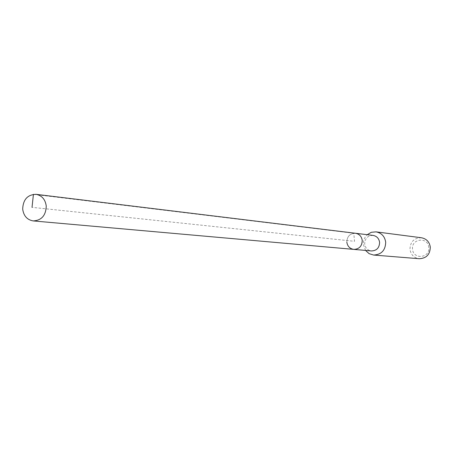 <?xml version="1.0" encoding="UTF-8"?>
<svg xmlns="http://www.w3.org/2000/svg" width="453" height="453" viewBox="0 0 453 453"><rect width="100%" height="100%" fill="white"/><g stroke="black" fill="none" stroke-linecap="round" stroke-linejoin="round"><path stroke-width="0.34" stroke-dasharray="2.27 1.7" d="M346.828 242.151C347.06 236.358 349.954 233.397 355.503 233.267C349.954 233.397 347.06 236.358 346.828 242.151C347.491 246.313 349.818 248.725 353.804 249.388M373.074 235.407C367.7 235.526 364.903 238.386 364.676 243.974C365.322 247.984 367.576 250.311 371.437 250.951M365.554 250.43L363.414 244.62C363.159 240.696 364.427 237.383 367.213 234.694M421.483 237.768C414.116 237.876 410.276 241.715 409.965 249.297C410.86 254.745 413.963 257.887 419.274 258.725M428.798 247.417C428.164 236.596 411.137 238.454 412.547 249.139C413.136 259.914 430.191 258.159 428.798 247.417M33.426 194.337L353.793 233.261L354.518 241.313L32.027 207.349"/><path stroke-width="0.68" d="M46.257 206.115C45.872 215.492 41.534 220.424 33.239 220.922C27.157 219.869 23.641 215.928 22.684 209.082C23.114 199.535 27.565 194.62 36.042 194.326C41.925 195.503 45.334 199.433 46.257 206.115M36.042 194.326L373.074 235.407C376.805 236.132 378.98 238.448 379.597 242.355C379.404 247.836 376.681 250.702 371.437 250.951L353.804 249.388C359.223 249.122 362.038 246.149 362.241 240.469C361.602 236.415 359.359 234.014 355.503 233.267C359.359 234.014 361.602 236.415 362.241 240.469C362.038 246.149 359.223 249.122 353.804 249.388C349.818 248.725 347.491 246.313 346.828 242.151M367.213 234.694L371.341 232.287L376.041 231.857C381.568 232.967 384.784 236.415 385.701 242.213C385.424 250.345 381.386 254.62 373.6 255.045L369.087 253.646L365.554 250.43M373.6 255.045L419.274 258.725C426.386 258.346 430.061 254.484 430.305 247.14C429.467 241.902 426.522 238.782 421.483 237.768L376.041 231.857M32.027 207.349L33.426 194.337M353.804 249.388L33.239 220.922"/></g></svg>

